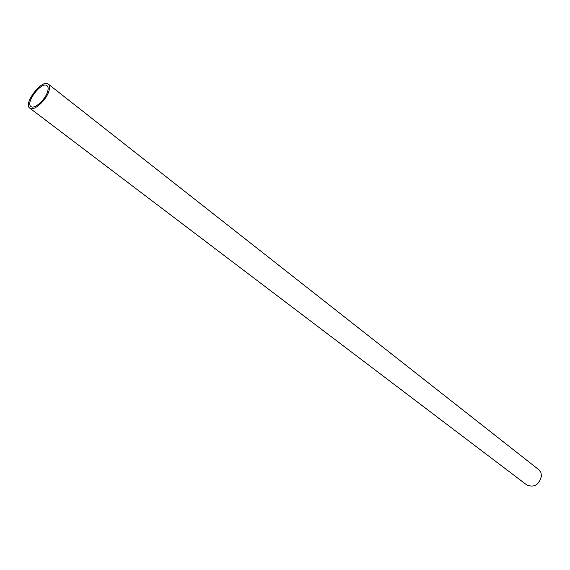 <?xml version="1.0" encoding="UTF-8"?>
<svg xmlns="http://www.w3.org/2000/svg" width="570" height="570" viewBox="0 0 570 570"><rect width="100%" height="100%" fill="white"/><g stroke="black" fill="none" stroke-linecap="round" stroke-linejoin="round"><path stroke-width="0.85" d="M48.307 84.118L538.864 469.744L540.852 472.345L541.5 475.8C539.234 484.714 534.396 487.82 526.994 485.113L29.775 108.129C22.864 103.719 42.294 78.553 48.307 84.118C49.704 85.308 49.918 87.559 48.97 90.872C46.441 100.256 33.573 111.77 29.775 108.129M47.624 91.571C45.429 99.7 34.285 109.675 30.994 106.512C25.009 102.7 41.852 80.883 47.054 85.707C48.265 86.74 48.457 88.692 47.624 91.571"/></g></svg>
